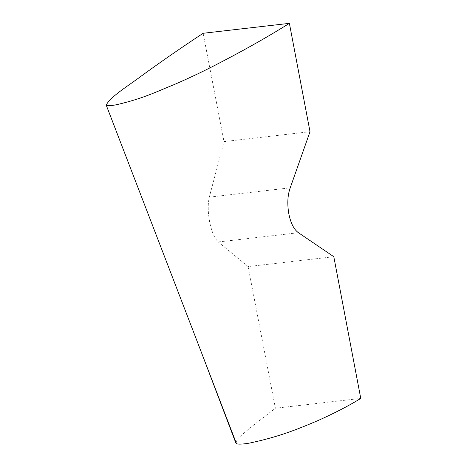 <?xml version="1.0" encoding="UTF-8"?>
<svg xmlns="http://www.w3.org/2000/svg" width="467" height="467" viewBox="0 0 467 467"><rect width="100%" height="100%" fill="white"/><g stroke="black" fill="none" stroke-linecap="round" stroke-linejoin="round"><path stroke-width="0.35" stroke-dasharray="2.33 1.75" d="M333.806 256.716L248.088 266.581L218.276 241.959C214.662 238.614 211.82 232.105 209.753 222.444C207.873 212.654 207.727 204.225 209.304 197.144L224.002 141.612L310.012 131.7M248.088 266.581L275.39 408.24L360.763 398.404M235.788 442.856L237.47 439.038L241.999 434.759L252.413 426.021L275.39 408.24M106.295 104.853L195.545 337.151M203.127 33.285L224.002 141.612M218.276 241.959L298.448 232.724M209.304 197.144L290.229 187.822"/><path stroke-width="0.7" d="M289.388 23.35C266.505 37.687 240.347 52.362 210.915 67.376C199.514 73.185 186.882 79.086 173.006 85.087C156.97 91.444 143.649 98.409 117.199 104.555A9.142 1.529 169.2 0 1 106.237 105.163A9.142 1.529 169.2 0 1 106.295 104.853C111.181 96.021 129.114 85.292 142.394 75.269C161.436 61.428 181.681 47.43 203.127 33.285L289.388 23.35L310.012 131.7L290.229 187.822C287.649 195.002 287.158 203.513 288.74 213.349C290.643 223.01 293.877 229.472 298.448 232.724L333.806 256.716L360.763 398.404C349.281 405.519 335.061 412.892 318.103 420.516C300.766 427.813 281.023 436.452 249.588 443.066A13.987 2.341 169.2 0 1 236.471 443.65L235.788 442.856L201.008 351.371L236.471 443.65M106.237 105.163L201.008 351.371"/></g></svg>
